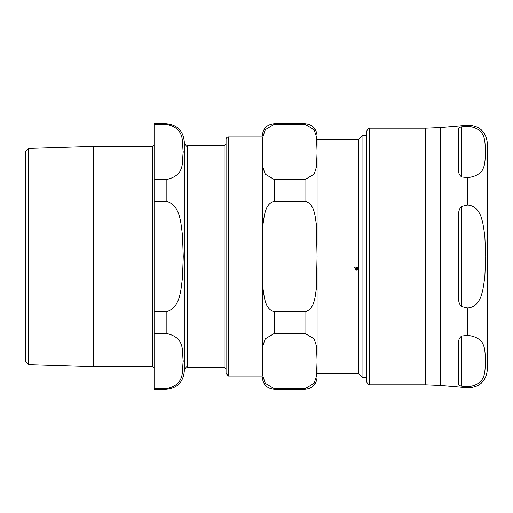 <?xml version="1.0" encoding="UTF-8"?>
<svg xmlns="http://www.w3.org/2000/svg" width="513" height="513" viewBox="0 0 513 513"><rect width="100%" height="100%" fill="white"/><g stroke="black" fill="none" stroke-linecap="round" stroke-linejoin="round"><path stroke-width="0.77" d="M317.072 373.759L317.072 366.648L317.072 373.759L358.568 373.759L358.568 269.934L358.08 269.658L356.849 270.255L355.765 269.844L355.451 268.19L354.643 267.735L355.624 267.908L356.849 267.305L357.939 267.715L358.568 269.549L358.568 139.241L317.072 139.241L317.072 146.352L317.072 139.241M274.359 179.608L304.998 179.608L314.078 174.215L316.489 167.007L317.072 151.944L316.489 136.881L314.078 129.68L304.998 124.281L274.359 124.281L265.279 129.68L262.868 136.881L262.29 151.944L262.868 167.007L265.279 174.215L274.359 179.608L274.359 201.173C264.939 203.712 264.362 215.806 263.118 223.642L262.29 256.5L263.118 289.358C264.362 297.194 264.939 309.288 274.359 311.827L274.359 333.392L265.279 338.785L262.868 345.993L262.29 361.056L262.868 376.119L265.279 383.32L274.359 388.719L274.359 389.303C267.029 388.585 263.002 384.564 262.29 377.228M274.359 311.827L304.998 311.827C314.418 309.288 314.995 297.194 316.245 289.358L317.072 256.5L316.245 223.642C314.995 215.806 314.418 203.712 304.998 201.173L274.359 201.173M317.072 157.536L317.072 245.31M274.359 388.719L304.998 388.719L314.078 383.32L316.489 376.119L317.072 361.056L316.489 345.993L314.078 338.785L304.998 333.392L274.359 333.392M317.072 267.69L317.072 355.464M262.29 245.31L262.29 157.536M262.29 355.464L262.29 267.69M262.29 146.352L262.29 136.977L228.484 136.977A2.418 2.418 0 0 0 226.066 139.395L226.066 373.605L226.066 369.059L224.13 367.122L224.13 145.878L187.309 145.878C186.559 146.641 185.552 145.634 184.289 142.864M262.29 376.023L262.29 366.648L262.29 376.023L228.484 376.023L228.484 136.977M357.779 269.492L355.753 268.28L355.663 268.78L356.849 269.928L357.779 269.492L355.753 268.357L355.663 268.78M357.952 269.126L357.696 267.876L356.849 267.562L355.926 268.068L357.952 269.21L357.696 267.953L356.849 267.639L355.926 268.068M358.568 269.934L358.568 269.549M355.451 268.19L354.643 267.664M358.895 270.03L358.08 269.575L356.849 270.165L355.765 269.755L355.323 268.703M358.382 268.703L358.254 269.376M224.13 145.878L226.066 143.941L226.066 139.395M362.043 135.772L362.043 377.228L366.622 377.228L366.622 381.755L366.622 131.245L366.622 135.772L362.043 135.772L358.568 139.241M461.694 176.998L461.694 126.891C459.321 127.378 458.314 127.974 458.68 128.68C458.314 127.974 459.321 127.378 461.694 126.891L467.702 126.23C488.1 128.737 484.157 143.512 485.702 151.944C484.157 160.377 488.1 175.151 467.702 177.658L461.694 176.998C459.321 175.222 458.314 172.881 458.68 169.983L458.68 128.68M461.694 206.386L467.702 205.065C482.194 206.297 483.118 224.861 484.849 236.544L485.702 256.5L484.849 276.456C483.118 288.139 482.194 306.703 467.702 307.935L461.694 306.614C459.321 304.344 458.314 301.407 458.68 297.803L458.68 215.197C458.314 211.593 459.321 208.656 461.694 206.386L461.694 306.614M461.694 336.002L467.702 335.342C488.1 337.849 484.157 352.623 485.702 361.056C484.157 369.488 488.1 384.263 467.702 386.77L461.694 386.109C459.321 385.622 458.314 385.026 458.68 384.32L458.68 343.017C458.314 340.119 459.321 337.778 461.694 336.002L461.694 386.109C459.321 385.622 458.314 385.026 458.68 384.32M440.686 385.43L440.686 127.57L425.328 128.224L425.328 384.776L440.686 385.43L467.702 387.732C479.495 387.418 486.042 381.403 487.35 369.687L487.35 143.313C486.042 131.597 479.495 125.582 467.702 125.268L467.702 126.23M28.664 148.315L25.65 151.425L25.65 361.575L28.664 364.685L28.664 148.315L93.68 146.288L93.68 366.712L152.598 366.712L154.105 368.219M154.105 124.281L166.18 124.281C186.104 128.494 181.647 142.858 183.256 151.944C181.647 161.031 186.104 175.401 166.18 179.608L154.105 179.608L154.105 123.697L166.18 123.697C177.177 124.768 183.218 130.809 184.289 141.806L184.289 371.194C183.218 382.191 177.177 388.232 166.18 389.303L166.18 388.719L154.105 388.719L154.105 333.392L166.18 333.392C186.104 337.599 181.647 351.969 183.256 361.056C181.647 370.142 186.104 384.506 166.18 388.719M166.18 201.173C180.307 205.065 180.743 222.655 182.468 235.108L183.256 256.5L182.468 277.892C180.743 290.345 180.307 307.935 166.18 311.827L154.105 311.827L154.105 201.173L166.18 201.173L166.18 179.608M154.105 179.608L154.105 201.173M154.105 311.827L154.105 333.392M154.105 388.719L154.105 389.303L166.18 389.303M152.598 366.712L152.598 146.288L93.68 146.288M304.998 179.608L304.998 201.173M304.998 311.827L304.998 333.392M274.359 124.281L274.359 123.697L304.998 123.697L304.998 124.281M304.998 388.719L304.998 389.303C312.327 388.585 316.354 384.564 317.072 377.228M467.702 205.065L467.702 177.658M467.702 335.342L467.702 307.935M467.702 387.732L467.702 386.77M425.328 384.776L369.636 384.776L369.636 128.224C368.905 127.455 367.898 128.462 366.622 131.245M184.289 370.136C185.552 367.366 186.559 366.359 187.309 367.122L187.309 145.878M166.18 311.827L166.18 333.392M166.18 123.697L166.18 124.281M304.998 123.697C312.327 124.415 316.354 128.436 317.072 135.772M274.359 123.697C267.029 124.415 263.002 128.436 262.29 135.772M274.359 389.303L304.998 389.303M228.484 376.023L226.066 373.605M358.568 373.759L362.043 377.228M369.636 384.776C368.744 384.064 368.353 386.206 366.622 381.755M425.328 128.224L369.636 128.224M440.686 127.57L467.702 125.268M28.664 364.685L93.68 366.712M187.309 367.122L224.13 367.122M152.598 146.288L154.105 144.781"/></g></svg>
